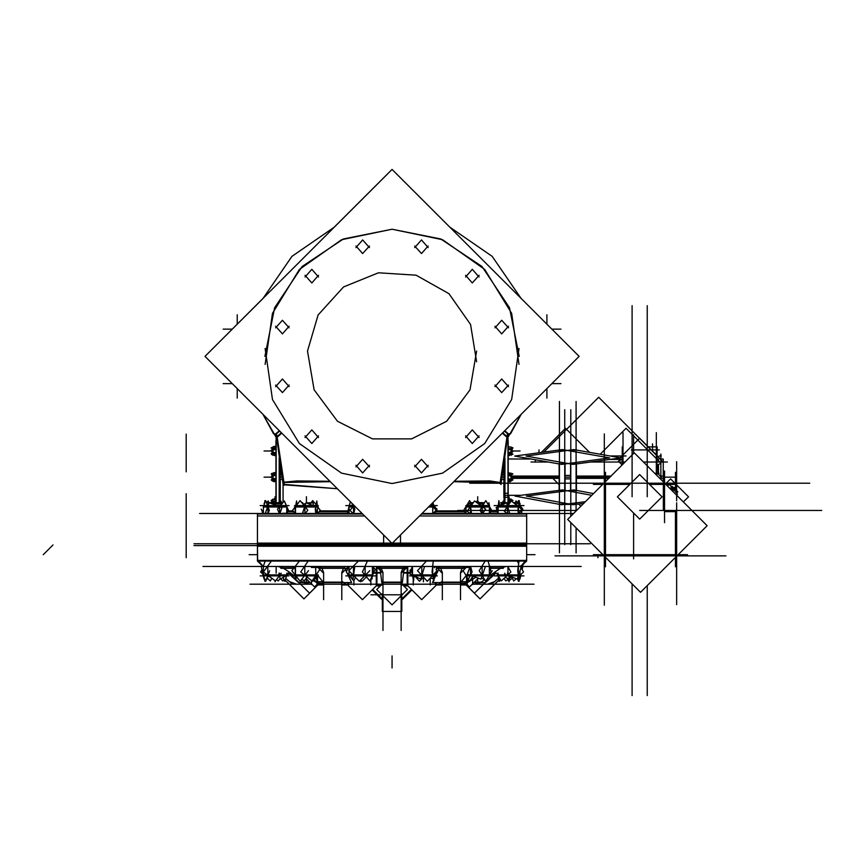 <?xml version="1.0" encoding="UTF-8"?>
<svg xmlns="http://www.w3.org/2000/svg" width="865" height="865" viewBox="0 0 865 865"><rect width="100%" height="100%" fill="white"/><g stroke="black" fill="none" stroke-linecap="round" stroke-linejoin="round"><path stroke-width="1.3" d="M658.47 459.401L658.47 460.667L658.47 459.401M658.47 464.473L658.47 474.388L658.47 464.473M515.778 503.884L515.032 503.96M509.247 503.884L506.836 503.884L509.247 503.884M483.07 503.884L483.838 503.884M472.312 503.884L470.874 503.884L472.387 503.884L470.874 503.884L470.874 502.63L473.296 502.63M302.772 503.884L305.659 503.884L302.772 503.884M310.611 503.884L308.956 503.96M281.395 503.884L272.064 503.884L281.882 503.884L281.904 502.63L268.626 502.63L268.626 503.884M281.601 474.885L279.19 474.885L279.19 502.154M279.19 457.963L279.19 479.448L282.347 479.448M400.517 535.024L400.517 544.604L257.402 544.604L257.402 514.015L362.597 514.015M421.525 514.015L526.72 514.015L526.72 544.604L383.606 544.604L383.606 535.024M282.617 513.313L295.095 513.313M316.125 513.313L348.346 513.313M434.349 513.313L465.857 513.313M489.817 513.313L497.851 513.313M287.937 510.88L293.159 510.88M319.704 510.88L347.784 510.88M435.528 510.88L464.17 510.88M491.201 510.88L497.137 510.88M504.933 502.154L504.933 474.885L502.511 474.885M501.765 479.448L504.933 479.448L504.933 457.963M257.662 561.028L257.402 544.928L257.662 561.028M526.72 561.028L526.72 544.928L257.402 544.928L257.402 561.028L257.402 544.928L257.402 561.028L526.72 561.028L526.72 544.928L526.72 561.028M466.073 575.744L460.623 582.545L432.5 582.545L433.625 580.155M469.792 567.429L465.067 567.429M495.872 573.138L485.579 582.545L473.966 582.545M467.187 579.777L467.187 584.491L460.483 584.491L460.515 582.545L460.483 586.957L460.483 572.489L462.159 568.294L460.483 572.489M490.985 568.64L490.985 566.467L507.982 566.434L507.982 573.138M490.985 566.434L489.655 566.467M490.985 568.294L503.322 568.294M467.187 584.902L460.515 584.902M296.652 584.221L289.656 581.68M316.925 584.902L323.607 584.902M276.14 573.138L276.14 566.434L293.138 566.467L293.138 569.019M280.801 568.294L293.138 568.294M310.157 582.545L298.533 582.545L288.25 573.138M322.796 581.68L315.93 581.68M293.743 573.138L293.138 572.37M293.138 566.434L295.149 566.467M317.433 566.467L319.693 568.294L347.968 568.294M317.033 566.434L348.79 566.467M347.125 573.041L351.623 582.545L323.488 582.545L317.671 575.29M319.055 567.429L311.368 567.429M316.925 576.382L316.925 584.491L323.64 584.491L323.64 599.705M348.519 582.545L348.519 584.902L341.805 584.902L341.837 584.243M376.264 571.83L376.264 584.902L382.979 584.902L382.946 584.243M376.361 566.488L376.264 573.138L380.665 572.998M376.167 566.467L376.805 568.294L407.307 568.294L407.956 566.467L372.729 566.467M404.117 567.429L402.301 582.545L381.811 582.545L380.005 567.429M401.728 584.221L402.409 581.68M381.714 581.68L382.384 584.221M407.761 566.488L407.848 573.138L403.447 572.998M407.848 571.83L407.848 584.902L401.144 584.902L401.176 584.243M435.603 582.545L435.603 584.902L442.318 584.902L442.275 584.243M435.603 575.982L435.603 572.252L435.603 573.138L436.944 573.138L435.095 573.138M436.501 568.294L464.429 568.294L466.689 566.467M434.338 567.624L435.614 566.434L467.089 566.434M494.456 581.68L487.471 584.221M438.847 584.221L441.572 581.68M468.192 581.68L461.315 581.68M376.264 585.832L380.178 586.113M407.848 585.832L403.944 586.113M401.803 593.801L401.803 611.49L382.319 611.49L382.319 593.801M257.402 543.101L391.683 543.101L383.606 543.101L383.606 546.248L526.72 546.248L526.72 543.101L392.429 543.101L400.517 543.101L400.517 546.248L257.402 546.248L257.402 543.101M508.188 502.63L508.188 493.32L503.895 493.32M508.014 440.836L507.052 440.836L508.188 440.836L508.188 497.267L503.895 497.267L503.895 465.575M276.108 440.836L277.081 440.912M280.217 465.575L280.217 501.332M277.07 440.836L275.935 440.836L275.935 502.63M660.103 478.313L663.25 478.313L663.25 459.001L660.514 459.001M663.25 481.816L663.25 476.031L660.103 476.031M658.124 458.947L658.124 460.321M658.124 464.646L658.124 474.042M272.853 500.5L273.178 499.429L272.864 500.435L273.167 499.451L275.935 499.451L273.21 499.451M273.178 501.386L272.853 500.424M273.21 481.091L275.935 481.091L273.178 481.124L272.853 480.053M272.853 474.279L273.178 473.209M275.935 479.448L274.637 480.735L270.896 477.166L272.853 474.885M272.853 477.242L272.853 474.204M273.124 479.221L272.853 477.091M502.143 503.96L504.003 503.96M506.858 503.96L509.193 503.96M515.778 504.544L515.918 503.96M515.702 504.49L515.843 503.884M505.528 502.63L503.398 500.943L502.219 502.63L510.091 502.63M513.367 502.63L515.821 502.63L515.821 503.884M509.215 575.928L506.739 575.928M513.042 575.928L513.745 574.911L501.527 574.911L502.651 575.928M519.087 575.928L520.849 574.911L513.28 574.911L512.642 575.928M519.487 578.804L519.973 579.096L520.925 574.911L519.032 575.928M502.987 575.928L501.927 574.911L497.137 574.911L498.11 575.474M470.798 503.96L472.333 503.96M478.605 503.96L483.384 503.96M482.854 503.96L483.784 503.96M482.789 505.528L482.789 502.63L484.497 502.792M476.81 502.63L483.319 502.63L483.319 503.884M472.366 575.928L470.117 575.928M476.507 575.928L476.301 574.911L466.581 574.911L468.225 575.928M485.806 575.928L487.233 574.911L475.815 574.911L476.096 575.928M489.579 574.911L486.919 574.911L485.546 575.928M468.387 575.928L466.765 574.911L465.792 574.911L467.565 575.928M412.464 566.434L412.464 574.911L412.421 566.434L411.859 572.035L413.535 580.988L414 575.928L413.275 575.928M417.352 575.928L416.303 574.911L411.502 574.911L412.508 575.485M422.304 575.928L421.742 575.928M427.407 575.928L428.11 574.911L415.903 574.911L417.017 575.928M432.835 575.928L432.197 575.928M433.462 575.928L435.214 574.911L427.656 574.911L427.018 575.928M433.527 575.928L435.3 574.911L433.397 575.928M351.417 575.928L349.795 574.911L348.822 574.911L350.595 575.928M354.023 575.928L353.45 575.928M359.537 575.928L359.332 574.911L349.611 574.911L351.255 575.928M365.69 575.928L364.608 575.928M368.836 575.928L370.263 574.911L358.845 574.911L359.126 575.928M372.61 574.911L369.95 574.911L368.577 575.928M302.837 503.96L305.637 503.96M306.005 502.857L313.238 502.63L313.238 505.528L313.238 503.96M301.777 502.63L302.599 502.63L302.599 503.657M300.382 575.928L299.322 574.911L294.532 574.911L295.484 575.452M305.604 575.928L304.372 575.928M310.438 575.928L311.14 574.911L298.933 574.911L300.047 575.928M316.493 575.928L318.244 574.911L310.676 574.911L310.048 575.928M316.558 575.928L318.331 574.911L316.428 575.928M272.27 503.96L281.817 503.96M268.28 503.96L268.28 502.63L268.95 503.268M265.793 575.928L263.198 574.911L261.5 567.31M268.691 575.928L267.631 575.928M273.913 575.928L273.708 574.911L263.976 574.911L265.631 575.928M283.212 575.928L284.628 574.911L273.21 574.911L273.491 575.928M286.985 574.911L284.325 574.911L282.952 575.928M507.312 505.528L508.133 505.528M502.673 505.528L501.624 506.966L513.799 506.966L513.118 505.528M498.737 505.625L498.218 506.631L498.856 505.528L500.608 505.528M498.186 506.101L497.18 506.966L502.024 506.966L503.008 505.528M512.729 505.528L513.334 506.966L520.773 506.966L519.087 505.528L520.871 506.966L519.205 505.528M517.011 505.528L518.524 505.528M470.419 505.528L471.198 505.528M468.203 505.528L466.657 506.966L476.388 506.966L476.572 505.528M467.511 505.528L465.846 506.966L468.376 505.528M485.633 505.528L486.93 506.966L489.536 506.966M480.724 505.528L482.832 505.528M476.15 505.528L475.901 506.966L487.233 506.966L485.892 505.528M433.462 505.528L435.117 506.966L433.581 505.528M431.808 505.528L432.792 505.528M428.575 506.966L435.182 506.966L433.516 505.528M347.817 511.518L348.876 506.966L351.406 505.528M352.963 505.528L354.099 505.528M351.233 505.528L349.687 506.966L355.537 506.966M276.508 505.528L280.519 505.528M273.556 505.528L273.297 506.966L284.639 506.966L283.288 505.528M267.512 505.528L268.139 505.528M265.609 505.528L264.052 506.966L273.794 506.966L273.978 505.528M264.917 505.528L263.241 506.966L265.771 505.528M283.028 505.528L284.336 506.966L286.931 506.966M656.351 446.891L648.404 446.891L657.14 446.891L656.708 475.263M622.27 446.891L622.27 464.851M665.39 483.265L664.709 483.265M675.77 484.768L675.77 483.221L676.527 483.924L675.77 483.265M676.592 484.097L675.619 483.935M665.38 483.935L666.072 484.627M673.035 488.001L673.035 488.757M672.451 488.044L673.035 487.828L672.159 486.303L672.159 490.714M673.035 487.828L672.159 486.292L677.803 491.828L676.462 492.942M272.853 453.228L272.853 452.633M273.21 454.882L275.935 454.882L273.167 454.882L272.853 450.881M273.113 453L273.178 454.904L272.853 453.833M272.853 448.059L273.178 446.989M275.935 453.163L274.173 454.449L271.167 450.33L272.853 448.892M272.853 451.022L273.124 448.903M511.269 500.424L510.934 501.386M510.901 499.451L508.188 499.451L510.934 499.429L511.269 500.5M511.269 480.053L511.269 477.091M511.269 475.069L513.053 477.166L509.485 480.735L508.188 479.448M511.269 474.204L511.269 477.242M510.934 473.209L511.269 474.279M511.269 452.276L511.269 453.055M511.269 450.881L510.956 454.882L508.188 454.882L510.934 454.904L511.269 453.833M511.269 448.892L508.188 448.265M510.912 447.021L508.188 447.021L510.956 447.021L511.269 451.022M510.934 446.989L511.269 448.059M576.404 475.458L576.458 490.401M559.201 475.458L559.147 490.39M576.404 463.954L576.404 490.39M570.554 463.943L570.554 490.379M576.458 463.943L576.404 478.875M559.147 463.932L559.201 478.875M565.05 463.954L565.05 490.39M559.201 463.943L559.201 490.379M312.903 505.528L315.995 505.528M310.135 505.528L310.74 506.966L318.201 506.966L312.654 500.662L311.086 502.63M304.08 505.528L305.107 505.528M300.068 505.528L299.031 506.966L311.195 506.966L310.524 505.528M295.625 506.068L294.587 506.966L299.42 506.966L300.414 505.528M316.493 505.528L318.147 506.966L316.612 505.528M526.72 545.588L526.72 560.379L257.402 560.379L526.72 560.379L526.72 515.918L419.622 515.918L519.941 515.918M498.11 515.918L488.941 515.918M295.181 515.918L286.001 515.918M264.171 515.918L364.489 515.918L257.402 515.918L257.402 545.588M347.784 511.68L319.066 511.68L347.784 511.68M293.797 511.68L287.623 511.68M490.714 511.68L497.375 511.68M464.656 511.68L434.781 511.68L464.656 511.68M186.191 510.88L186.191 513.486L186.191 510.88M490.985 567.851L501.354 567.851L506.209 566.467L501.354 567.851L490.985 567.851M282.769 567.851L293.138 567.851L282.769 567.851L277.914 566.467L282.769 567.851M309.735 582.123L302.847 582.123L309.735 582.123M341.805 582.123L323.64 582.123L341.805 582.123M321.477 567.851L343.967 567.851L321.477 567.851M376.924 572.489L380.611 572.489L373.745 572.489L380.611 572.489L376.924 572.489L376.924 568.294L376.924 572.489M380.816 567.851L403.306 567.851L380.816 567.851L377.583 566.467L380.816 567.851M401.144 582.123L382.979 582.123L401.144 582.123M403.512 572.489L407.199 572.489L407.199 568.294L407.199 572.489L410.486 572.489L403.512 572.489L407.199 572.489L407.199 584.599M436.263 572.489L437.257 572.489L435.387 572.489L437.257 572.489L436.263 572.489L436.263 571.549L436.263 572.489M436.263 569.116L436.263 569.851L436.263 569.116M440.155 567.851L462.645 567.851L440.155 567.851L436.911 566.467L440.155 567.851M460.483 582.123L442.318 582.123L460.483 582.123M481.275 582.123L474.388 582.123L481.275 582.123L484.724 579.593L481.275 582.123M675.424 483.74L675.424 472.322M519.205 356.434L509.528 307.778L481.967 266.528L440.718 238.956L392.061 229.279L343.405 238.956L302.144 266.528L274.583 307.778L264.906 356.434L274.583 307.778L302.144 266.528L343.405 238.956L392.061 229.279L440.718 238.956L481.967 266.528L509.528 307.778L519.205 356.434M265.155 364.414L272.421 313.368L299.366 269.393L341.556 239.735L392.061 229.279L442.556 239.735L484.746 269.393L511.691 313.368L518.957 364.414M518.957 348.454L511.691 399.5L484.746 443.475L442.556 473.123L392.061 483.589L341.556 473.123L299.366 443.475L272.421 399.5L265.155 348.454M476.658 361.754L470.592 324.526L448.967 293.613L416.076 275.135L378.427 272.767L343.47 286.975L318.147 314.936L307.464 351.114L314.114 389.747L337.447 421.266L372.458 438.901L411.664 438.901L446.675 421.266L470.009 389.747L476.658 351.114M501.051 484.476L501.213 482.702L489.893 480.951L454.309 481.232M501.051 484.27L501.17 482.908M508.285 436.857L507.236 439.236L506.998 437.279L508.069 434.641L506.987 437.279M283.363 482.227L296.911 480.897L329.814 481.232M428.207 465.262L421.439 472.906L414.681 465.262M414.681 466.916L421.439 459.283L428.207 466.916M479.102 435.884L472.333 443.518L465.575 435.884M465.575 437.539L472.333 429.894L479.102 437.539M508.479 384.99L501.722 392.624L494.953 384.99M494.953 386.644L501.722 379L508.479 386.644M508.479 326.224L501.722 333.858L494.953 326.224M494.953 327.878L501.722 320.234L508.479 327.878M479.102 275.329L472.333 282.974L465.575 275.329M465.575 276.984L472.333 269.35L479.102 276.984M428.207 245.941L421.439 253.586L414.681 245.941M414.681 247.606L421.439 239.962L428.207 247.606M369.442 245.941L362.673 253.586L355.915 245.941M355.915 247.606L362.673 239.962L369.442 247.606M318.547 275.329L311.778 282.974L305.021 275.329M305.021 276.984L311.778 269.35L318.547 276.984M289.159 326.224L282.401 333.858L275.643 326.224M275.643 327.878L282.401 320.234L289.159 327.878M289.159 384.99L282.401 392.624L275.643 384.99M275.643 386.644L282.401 379L289.159 386.644M318.547 435.884L311.778 443.518L305.021 435.884M305.021 437.539L311.778 429.894L318.547 437.539M369.442 465.262L362.673 472.906L355.915 465.262M355.915 466.916L362.673 459.283L369.442 466.916M262.917 298.533L291.981 256.354L334.16 227.29L291.981 256.354L262.917 298.533L205.016 356.434L392.061 543.48L579.107 356.434L392.061 169.389L205.016 356.434M521.206 298.533L492.142 256.354L449.962 227.29L492.142 256.354L521.206 298.533M276.908 439.442L282.887 482.573L276.908 439.442M501.159 482.94L507.214 439.442L501.159 482.93L453.801 481.74L500.273 482.465L506.944 437.712L500.273 482.465M257.435 559.72L262.992 566.413L257.435 561.028L262.992 566.413L257.435 559.72M526.688 559.72L521.887 566.305L520.665 566.434L521.736 566.337L526.688 559.72M276.411 433.949L279.665 431.094L276.411 433.949L277.146 437.171L276.411 433.949M273.545 433.808L275.957 433.927M283.071 484.249L337.253 488.671L284.228 484.876L283.071 484.238L282.952 482.94L283.85 482.465M283.861 482.465L330.311 481.74L283.861 482.465M281.352 432.77L277.395 436.36L281.352 432.77M506.966 437.139L507.701 433.949L504.446 431.094L507.701 433.949L506.728 436.36L502.76 432.77L506.966 437.139M508.155 433.927L510.566 433.808L521.206 414.335L579.107 356.434M526.688 561.028L520.665 566.434L526.688 561.028M462.645 567.851L465.878 566.467L462.883 567.656M442.318 572.489L440.631 568.294L442.318 572.489L442.318 593.152M488.682 576.652L494.25 572.489L488.682 576.652M474.507 584.243L480.648 582.545L474.507 584.243M500.554 568.294L494.78 572.089L500.554 568.294M466.538 583.01L460.515 583.259L466.538 583.01M498.51 578.393L494.056 582.123L498.51 578.393M493.504 582.545L488.184 584.243L493.504 582.545M290.067 582.123L285.634 578.415L290.067 582.123M295.927 584.243L290.608 582.545L295.927 584.243M289.332 572.089L283.558 568.294L289.332 572.089M289.872 572.489L295.549 576.739L289.872 572.489M296.327 577.323L298.036 578.588L296.327 577.323M300.717 580.566L302.847 582.123L300.717 580.566M303.464 582.545L309.605 584.243L303.464 582.545M323.607 583.259L317.585 583.01L323.607 583.259M323.607 584.491L323.64 572.489L321.953 568.294L323.64 572.489M341.805 572.489L343.492 568.294L341.805 572.489L341.805 593.152M382.979 572.489L381.292 568.294L382.979 572.489L382.979 598.861M403.306 567.851L406.539 566.467L403.306 567.84M401.144 572.489L402.82 568.294L401.144 572.479L401.144 598.861M609.944 459.401L621.903 459.401L609.944 459.401M657.205 459.401L658.124 459.401L657.205 459.401M273.124 475.112L273.178 473.242L275.935 473.242L273.21 473.242M520.719 566.434L520.719 567.116L520.719 566.434M502.76 575.874L498.099 574.966L502.76 575.874M498.099 574.911L498.099 573.138L498.099 574.911M519.346 575.82L518.513 575.29M519.962 571.008L519.962 574.911L519.962 571.008M465.997 567.429L465.997 566.705L465.997 567.429M485.752 575.874L489.374 574.966L485.752 575.874L482.389 575.074M489.374 566.434L489.374 574.911L489.374 566.434M417.125 575.874L412.464 574.966L417.125 575.874M434.338 566.434L434.338 567.764L434.338 566.434M434.338 573.625L434.338 574.911L434.338 573.625M349.028 566.434L349.028 570.511L349.028 566.434M349.028 570.878L349.028 574.911L349.028 570.878M372.404 566.434L372.404 574.911L372.404 566.434M295.495 566.434L295.495 574.911L295.495 566.434M300.155 575.874L295.495 574.966L300.155 575.874L304.512 575.074M317.368 566.467L317.368 567.364L317.368 566.467M317.368 574.901L316.687 574.068M263.403 566.434L263.403 574.911L263.403 566.434M286.78 573.138L286.78 574.911L286.78 573.138M520.73 506.966L520.73 508.469L520.73 506.966M502.814 505.56L498.132 506.966L498.132 513.496L498.132 506.966L502.814 505.56L507.268 506.804M519.93 513.496L519.93 511.68L519.93 513.496M519.93 507.842L519.93 506.966L519.93 507.842M465.986 513.496L465.986 506.966L465.986 513.496M489.385 513.496L489.385 506.966L485.795 505.56L489.385 506.922L489.385 513.496M434.306 513.496L434.306 512.199L434.306 513.496M434.306 508.22L434.306 506.966L434.306 508.22M349.017 513.496L349.017 506.966L349.017 513.496M263.392 506.966L263.392 513.496L263.392 506.966M286.791 513.313L286.791 506.966L283.201 505.56L286.791 506.922L286.791 513.313M511.085 501.159L511.258 500.37M510.999 479.221L510.934 481.091L508.188 481.091L510.901 481.091M510.901 473.242L508.188 473.242L510.956 473.242L510.999 475.112M300.209 505.56L295.527 506.966L295.527 513.496L295.527 506.966L300.209 505.56L304.675 506.804M296.208 505.56L295.754 506.285L296.295 505.56M317.336 513.313L317.336 509.734L317.336 513.313M223.127 383.682L232.253 383.682M223.127 329.187L232.263 329.187M237.172 314.719L237.172 324.278M237.172 398.149L237.172 388.59M282.898 482.638L283.72 481.935L284.293 485.319L283.071 484.476L282.898 482.638M277.2 437.582L284.163 483.708M275.73 434.36L277.146 437.831L277.47 436.706L276.205 433.56L275.73 434.36M276.984 440.069L277.146 437.798M280.044 464.31L280.044 477.166L281.968 477.166M280.044 501.473L280.044 477.166L280.044 501.473M392.061 545.588L193.976 545.588L392.061 545.588L392.061 543.771L193.965 543.771L590.157 543.771M199.631 513.496L362.067 513.496M422.044 513.496L573.625 513.496M491.569 513.496L492.293 513.313M507.02 436.782L499.959 483.708M507.139 440.08L506.966 437.776L508.371 434.338L507.917 433.56L506.641 436.706L506.966 437.787M279.308 430.738L276 433.635L277.395 437.085L281.709 433.127M560.985 329.187L551.859 329.187M551.859 383.682L560.985 383.682M546.95 314.719L546.95 324.278M546.95 388.59L546.95 398.149M504.079 464.31L504.079 501.473M372.685 589.411L382.319 599.034M401.803 599.034L411.426 589.411M334.15 227.29L392.061 169.389M502.403 433.138L506.717 437.085L508.112 433.635L504.803 430.738M249.109 554.67L257.402 554.67M535.013 554.67L526.72 554.67M526.417 559.72L520.665 566.434M257.705 559.72L263.036 566.391M202.918 566.434L581.204 566.434M460.515 573.138L467.187 566.467M433.927 579.528L439.647 567.429M250.039 584.243L311.854 584.243M317.282 584.243L466.841 584.243M534.073 584.243L472.268 584.243M465.846 584.491L474.507 593.152L495.18 572.489M467.424 582.545L469.176 580.556M472.063 577.279L473.036 576.177M467.078 584.491L469.554 586.957L478.367 578.144M463.251 567.429L465.694 566.521M489.633 566.434L490.423 566.467M460.483 599.705L460.483 584.491M466.17 584.902L480.129 598.861L498.759 580.231M499.094 579.896L500.089 578.901M493.439 582.545L498.5 578.274M290.683 582.545L285.666 578.317M282.747 577.625L283.439 578.317M285.061 579.928L303.983 598.861L317.942 584.902M295.095 566.532L293.689 566.467M316.687 582.545L313.444 578.858M288.942 572.489L309.605 593.152L318.266 584.491M345.903 584.221L342.54 581.68M306.037 578.426L314.568 586.957L317.033 584.491M317.714 566.467L320.861 567.429M323.607 573.138L316.925 566.467M346.465 571.635L344.475 567.429M341.837 573.138L348.519 566.467M348.519 574.728L348.519 575.982M377.583 573.138L373.453 573.138M347.589 584.902L362.392 599.705L377.194 584.902M382.946 573.138L376.264 566.467M401.176 573.138L407.848 566.467M410.291 573.138L406.539 573.138M412.227 566.467L407.956 566.467M406.928 584.902L421.731 599.705L436.533 584.902M442.275 573.138L435.603 566.467M341.805 599.705L341.805 584.902M382.979 584.902L382.979 630.444M381.389 584.902L376.751 589.541L392.061 604.851L407.372 589.541L402.733 584.902M401.144 630.444L401.144 584.902M442.318 584.902L442.318 599.705M372.199 589.898L382.319 600.018M401.803 600.018L411.913 589.898M508.014 437.593L508.014 502.63M276.108 502.63L276.108 437.593M511.907 478.313L559.147 478.313M576.458 478.313L608.809 478.313M511.907 476.031L559.147 476.031M576.458 476.031L611.09 476.031M660.892 453.984L660.892 463.089M660.892 463.262L660.892 479.448M531.045 462.029L548.388 462.029M590.579 462.029L625.092 462.029M643.474 462.029L667.293 462.029M543.869 452.081L598.731 397.219L663.25 462.159M536.105 459.856L535.262 460.688M552.876 478.313L559.147 484.573M578.609 504.046L580.848 506.274M271.934 474.809L271.61 474.215M275.935 475.285L273.47 475.739L271.794 473.436L274.637 472.636M272.107 474.561L271.794 475.004L272.853 475.199M273.113 473.198L273.751 472.755M274.637 481.697L275.524 481.578M271.934 480.702L273.113 481.135L271.61 480.118M275.146 481.513L275.805 481.632M272.01 499.959L273.113 499.419M274.637 498.651L271.069 500.435M273.275 501.516L275.102 502.187L275.935 501.624M272.518 501.246L271.167 500.749L274.4 498.77M273.145 501.332L275.935 500.694M272.864 500.965L272.864 499.051M275.935 478.929L275.102 478.367L271.167 479.805L273.113 481.135M273.751 481.578L275.935 481.221M271.934 479.524L272.853 479.134M273.47 481.632L275.935 481.178M272.853 475.069L271.167 473.912L275.102 472.474L275.935 473.036M271.069 477.166L263.998 477.166L271.069 477.166L263.998 477.166L271.069 477.166L263.998 477.166L271.069 477.166L267.934 477.166L271.069 477.166L274.637 473.598L275.935 474.885M273.156 479.08L272.864 473.242M273.145 475.285L272.864 480.972M283.807 579.28L282.823 580.988L280.595 578.912M280.141 578.501L278.325 580.988L276.508 579.637M267.836 578.717L266.896 579.096L266.68 578.458M264.625 578.804L264.96 581.269L265.144 579.993M271.848 578.263L270.28 580.988L266.907 577.852M262.96 574.187L260.635 572.035L262.019 569.635L261.641 570.695L264.139 579.096L264.679 578.771M285.039 579.993L285.212 581.269L285.353 580.231M263.425 575.874L260.181 575.874M503.981 578.49L505.798 580.988L508.761 578.793M509.918 577.939L511.431 576.814L513.842 580.988L516.275 578.717M521.163 574.187L520.946 574.76M522.103 569.635L522.622 567.31L521.119 566.413M518.751 578.371L517.681 577.734M517.432 578.458L518.492 581.269L518.978 579.993M519.53 578.534L520.881 574.933M520.871 566.424L521.206 567.299M504.857 573.138L504.544 574.09L517.227 579.096L521.217 567.332L522.049 569.548M507.614 579.637L508.588 580.988L512.264 578.263M503.527 578.912L503.971 578.501M499.083 579.993L499.559 581.269L500.305 579.28M500.608 502.857L506.403 502.857M506.533 502.857L509.939 502.857M515.843 502.857L513.637 502.857M515.821 503.96L515.821 504.587M496.759 573.138L501.289 580.988L510.934 572.035L507.982 566.91M519.952 575.474L519.151 581.269L517.702 570.695L519.032 561.028M517.843 577.279L519.508 575.722M520.395 574.911L523.487 572.035L521.044 567.818M517.129 561.028L518.665 563.688M519.952 565.915L520.611 567.072M497.44 574.328L497.007 573.582M505.182 577.377L509.517 579.096L510.426 576.414M499.397 577.701L498.91 581.269L497.797 573.138M494.12 575.874L523.941 575.874M483.47 502.857L477.102 502.857M472.463 502.857L473.133 502.857M483.319 503.96L483.319 504.738M465.954 575.301L467.522 580.988L472.128 572.035L470.582 566.434M470.149 566.434L467.37 574.09L480.929 579.096L485.2 567.31M492.25 570.695L485.752 581.269L479.264 570.695L485.2 561.028M486.292 580.393L491.061 572.035L488.022 561.028M481.264 578.188L483.73 579.096L483.989 578.382M472.798 576.09L469.619 581.269L463.132 570.695M465.976 575.874L489.568 575.874M412.237 566.434L410.021 574.09L420.822 579.096L424.228 567.31M437.041 570.695L427.256 581.269L417.46 570.695L426.413 561.028M434.544 573.409L434.392 574.911M434.327 575.463L433.776 580.988L432.111 572.035L433.214 561.028M430.5 577.766L433.408 578.988M434.284 575.949L434.446 575.398M434.587 574.911L435.236 572.652M436.101 569.667L436.782 567.31L434.89 566.434M423.407 577.117L423.407 581.777L423.407 577.117L423.407 581.777L423.407 577.117L423.407 581.777L423.407 577.117L419.547 581.269L415.059 576.425M410.702 571.722L409.761 570.695L411.567 568.748M437.344 575.874L409.459 575.874M355.429 577.344L353.785 580.988L346.281 572.035L348.8 566.434M347.86 573.917L353.017 579.096L354.639 567.31M347.86 574.587L347.881 573.938M369.788 570.695L359.321 581.269L348.844 570.695L358.413 561.028M367.365 561.028L362.424 572.035L369.928 580.988L375.15 569.354L373.55 567.451M371.128 578.296L371.95 579.096L373.572 567.31L372.674 566.434M366.479 576.869L362.121 581.269L360.716 579.853L360.716 581.777L360.716 579.853M375.626 575.874L345.805 575.874M313.141 502.857L306.167 502.857M306.989 577.02L304.296 580.988L301.885 579.074M296.554 576.706L295.668 579.096L295.073 567.31M308.502 570.695L300.155 581.269L291.808 570.695L299.441 561.028M317.444 567.429L316.179 566.434M319.888 569.354L311.995 580.988L300.674 572.035L308.145 561.028M317.25 575.528L315.909 579.096L315.649 566.434M315.822 577.323L312.708 581.269L312.222 580.653M318.471 567.429L317.79 566.553M318.309 575.874L294.554 575.874M278.292 502.857L269.274 502.857M267.112 577.333L269.026 576.177M269.61 570.695L265.62 581.269L263.23 574.933M265.274 561.028L263.328 566.218M281.212 573.138L275.524 580.988L263.425 572.035L271.405 561.028M278.941 573.138L280.282 579.096L288.683 574.09L288.532 573.398M287.623 573.138L284.553 581.269L283.104 577.409M289.029 575.874L261.154 575.874M270.756 502.63L272.886 500.943L274.032 502.63M278.584 502.63L280.714 500.943L281.86 502.63M281.904 502.695L282.336 503.344M263.047 513.194L262.246 512.815L262.506 511.961M264.603 503.387L263.998 503.387L264.603 503.398L264.96 500.662L265.133 502.003M263.771 505.56L260.181 505.56M521.617 511.961L522.86 509.182L519.789 505.495M517.94 503.268L516.016 500.943L515.259 502.63M501.786 503.344L501.051 502.457M521.552 511.723L522.125 510.209L519.519 503.398L520.114 503.387L519.519 503.387M517.616 502.879L518.47 500.662L518.989 502.003M507.106 513.496L504.263 511.247L511.237 500.943L521.617 509.182L518.351 514.015M497.905 513.496L496.186 507.571L506.522 502.803L509.431 512.815L507.971 513.496M498.078 513.496L497.656 510.209L498.9 500.662L499.527 505.528M502.219 502.695L500.305 505.528M497.007 510.404L496.683 510.88M520.406 513.496L521.865 512.815L521.054 510.015M520.568 508.35L520.168 506.966M518.881 502.835L515.843 504.241M518.351 513.496L517.919 510.209L519.162 500.662L519.876 506.101M520.114 507.982L519.984 506.966M518.47 506.685L519.141 505.528L520.806 506.966L519.119 505.528M523.931 505.56L494.12 505.56M470.095 513.496L467.046 511.247L474.517 500.943L485.676 509.182L482.162 514.015M465.111 508.004L470.041 502.803L471.447 512.815L470.733 513.496M465.759 513.496L463.759 510.209L469.576 500.662L470.874 502.792M479.47 502.63L477.177 500.943L476.247 502.219M489.622 513.496L490.325 512.815L488.92 502.803L487.774 503.895M481.989 513.496L479.989 510.209L485.795 500.662L491.612 510.209L490.271 512.415M489.612 505.56L465.759 505.56M421.828 514.015L422.25 513.291M434.565 513.496L437.074 509.182L434.673 506.966M432.814 505.246L431.505 504.036M432.684 513.496L432.922 502.803L434.035 505.917M434.403 506.966L434.619 507.571M433.106 513.496L436.144 510.209L430.954 504.587M437.29 505.56L429.981 505.56M353.515 514.015L354.877 509.182L351.709 503.138M350.541 505.528L348.876 506.955L350.336 501.765M347.535 512.815L350.001 502.943M353.817 505.236L352.347 504.36M353.169 513.496L349.914 510.209L354.336 505.755M354.142 505.56L345.816 505.56M263.414 514.015L261.262 509.182M266.496 502.879L268.107 500.943L268.864 502.63M286.931 513.496L288.186 510.209L284.38 501.051M279.406 513.496L277.481 509.182L284.325 500.943L288.748 510.88M267.317 513.496L265.49 512.815L269.123 502.803L282.044 507.571L279.892 513.496M263.252 513.496L261.987 510.209M268.053 513.496L269.307 510.209L265.652 500.662L263.338 506.674M261.208 505.56L288.975 505.56M656.351 432.641L656.351 474.907M623.049 432.641L623.049 464.072M657.14 473.058L661.249 477.166L659.93 478.486M659.173 473.382L654.827 473.382M657.14 459.326L661.011 463.207L657.14 465.143M622.27 459.218L618.389 461.153L622.173 464.948M620.227 457.693L639.7 438.22L659.173 457.693M661.249 455.974L659.195 455.974M632.131 305.648L632.131 496.694M632.131 583.875L632.131 695.611M647.269 305.648L647.269 496.694M647.269 585.627L647.269 695.611M457.65 510.469L576.652 510.469M639.7 510.469L821.75 510.469M639.7 474.539L662.006 496.845L639.7 519.141L617.405 496.845L639.7 474.539M469.684 483.221L604.278 483.221M605.824 483.221L809.716 483.221M633.645 434.814L633.645 453.476M633.645 513.086L633.645 554.335M633.645 555.881L633.645 558.866M605.824 483.265L604.332 484.768M555.838 483.221L618.962 483.221M634.283 452.838L567.689 519.433L640.576 592.32L707.17 525.725L634.283 452.838M604.332 554.335L605.824 555.827M604.278 433.916L604.278 605.186M674.949 483.265L676.592 484.908M675.77 483.319L676.473 483.935M676.635 461.705L676.635 493.158M676.635 494.867L676.635 500.889M676.635 502.825L676.635 604.646M675.089 555.827L676.592 554.335M725.94 555.881L554.973 555.881M688.529 510.469L670.58 510.469M664.525 471.025L664.525 522.665M683.404 501.96L688.529 496.845L670.58 478.896L665.542 483.935M676.441 494.996L677.544 494.272L669.564 484.508L667.38 485.935M669.672 488.228L675.868 487.525L672.829 487.46M672.159 487.125L670.732 485.935M669.261 484.714L668.364 483.957L666.753 485.308M673.002 491.558L673.002 487.763M271.167 450.33L275.102 447.443L275.935 448.589M275.935 452.828L273.47 452.384L271.794 454.676L273.113 454.914M275.351 455.325L275.935 455.239M271.383 453.736L272.853 453L271.069 453.898L274.637 455.682L275.935 455.033M273.47 446.491L275.935 446.935M272.01 448.481L272.853 448.978M271.383 447.843L273.113 446.978L271.069 448.005L274.637 449.789L275.935 449.14M273.924 446.567L275.935 446.859M272.864 447.551L272.864 455.282M274.875 446.329L275.935 446.816M271.794 452.514L272.107 451.627L271.794 452.514L272.853 452.892M511.01 499.419L512.74 500.284M513.053 500.435L512.102 500.911L513.053 500.435L509.485 498.651L508.188 499.3M510.977 501.322L509.02 499.884L508.188 501.019M511.712 501.332L512.329 501.213L510.188 499.008M510.869 501.484L508.188 501.786M511.258 499.051L511.258 500.965M512.188 479.524L512.956 479.805L509.939 481.859L508.188 481.221M510.361 481.578L512.329 479.329L508.188 478.767M559.147 477.166L513.053 477.166L559.147 477.166L513.053 477.166L516.178 477.166L513.053 477.166L509.485 473.598L508.188 474.885M508.188 475.328L509.939 475.966L512.956 473.912L508.598 472.755M512.188 473.631L508.306 472.701M511.258 473.285L511.258 480.799M511.01 454.914L512.956 454.201L509.939 452.146L508.188 452.784M509.247 455.563L508.188 455.077M512.329 449.389L510.653 453.984L508.188 453.076M512.102 447.529L511.01 446.978L513.053 448.005L509.485 449.789L508.188 449.14M511.269 448.924L512.74 448.157M511.269 453L512.74 454.049M509.485 455.682L508.188 455.033M511.258 447.551L511.258 455.282M512.956 451.562L512.004 450.265L512.956 451.562L511.269 452.806M508.771 446.567L508.188 446.654M512.102 453.422L511.269 452.925M610.03 455.974L626.076 455.974M600.159 454.222L626.076 428.305L656.73 458.947M541.414 452.417L565.526 428.305L589.573 452.352M570.554 475.458L565.05 475.458M570.824 409.686L570.824 516.297M570.824 544.647L570.824 522.568M526.017 456.05L573.106 464.397L620.929 457.909L573.841 449.562L526.017 456.05M570.554 478.875L565.05 478.875M564.769 409.686L564.769 544.647M591.757 495.364L562.618 489.936L515.01 496.088L561.623 504.771L585.421 501.7M559.471 401.447L559.471 552.886M514.664 456.05L561.753 464.397L609.576 457.909L562.488 449.562L514.664 456.05M576.122 401.447L576.122 510.999M576.122 552.886L576.122 527.866M593.541 493.58L573.971 489.936L526.363 496.088L572.976 504.771L583.734 503.387M295.538 514.015L295.073 509.182L296.544 500.943L296.911 504.825M297.96 503.495L298.436 502.889M317.628 513.496L320.234 510.209L317.65 506.966M315.801 506.966L315.757 513.496L315.347 509.182L316.806 500.943L317.304 506.122M304.339 513.496L302.642 512.815L306.026 502.803L318.061 507.571L316.06 513.496M295.235 513.496L292.63 510.209L300.209 500.662L307.789 510.209L305.183 513.496M318.363 505.56L294.5 505.56M283.677 481.567L277.178 437.701L283.774 482.054M276.032 434.673L277.114 437.322L276.032 434.673M502.143 477.166L504.079 477.166M186.191 434.857L186.191 446.967M186.191 434.111L186.191 449.432M186.191 505.701L186.191 517.811M186.191 504.901L186.191 506.155M186.191 511.68L186.191 523.79L186.191 511.68M186.191 506.955L186.191 519.065M186.191 459.748L186.191 471.858M186.191 436.814L186.191 460.45M597.92 557.698L597.92 555.881M186.191 543.771L186.191 555.881M186.191 493.731L186.191 544.755M186.191 447.367L186.191 458.623M475.901 577.236L469.63 581.248M469.608 581.258L468.246 582.123M466.538 577.398L466.538 584.599M315.876 582.123L313.303 580.501M317.585 575.333L317.585 583.907M318.244 566.467L319.001 566.597M376.924 584.243L376.924 572.133M347.86 582.545L347.86 584.599M407.199 573.138L407.199 584.243L407.199 573.138M436.263 584.243L436.263 582.545M436.263 574.587L436.263 572.133M382.979 594.839L401.144 594.839L382.979 594.839M186.191 557.698L186.191 533.478M52.97 544.928L43.25 554.649M392.061 668.04L392.061 655.929M472.593 576.436L472.593 584.491M311.53 584.491L311.53 580.61M353.915 580.696L353.915 584.902M377.583 572.489L376.264 572.489M370.869 584.902L370.869 578.88M436.922 572.489L435.603 572.489M407.848 572.489L406.539 572.489M413.254 579.485L413.254 584.902M430.208 584.902L430.208 578.08M382.049 594.839L370.869 594.839M186.191 543.101L186.191 546.248M504.079 495.331L508.014 495.331M503.895 495.331L520.86 495.331L503.895 495.331M511.756 450.946L520.114 450.946L511.756 450.946M512.502 450.946L520.114 450.946L512.502 450.946M576.458 477.166L609.955 477.166M663.25 477.166L670.58 477.166L663.25 477.166M676.635 477.166L664.525 477.166M539.036 452.741L539.036 449.919M273.037 501.159L272.864 500.435M275.935 501.419L273.21 501.419M272.864 474.215L273.167 473.242M275.935 475.199L273.178 475.199M273.178 479.134L275.935 479.134M275.092 497.072L275.092 502.63L275.092 497.072M275.092 581.777L275.092 580.664L275.092 581.777M509.031 497.072L509.031 502.63L509.031 497.072M509.031 581.777L509.031 575.928L509.031 581.777M512.88 575.874L507.69 575.052M507.409 573.138L507.409 574.911M518.351 566.434L518.351 574.911M483.07 503.96L483.07 505.149M481.924 575.02L476.291 575.874L470.592 575.009M470.441 566.434L470.441 574.911M482.129 566.434L482.129 574.911M477.685 497.072L477.685 502.63L477.685 497.072M477.685 577.896L477.685 581.777L477.685 577.896M432.662 574.976L427.256 575.874L422.001 575.03M421.785 566.434L421.785 574.911M433.527 575.874L432.846 575.225M432.716 566.434L432.716 574.911M364.933 575.03L359.321 575.874L353.58 574.998M353.471 566.434L353.471 574.911M368.782 575.874L365.441 575.084M365.16 566.434L365.16 574.911M310.286 575.874L305.075 575.041M304.815 566.434L304.815 574.911M316.558 575.874L315.887 575.247M315.747 566.434L315.747 574.911M306.426 497.072L306.426 502.63L306.426 497.072M306.426 576.587L306.426 581.777L306.426 576.587M302.253 502.63L302.253 503.225L302.253 502.63M267.609 575.139L265.62 575.874M279.363 575.009L273.686 575.874L267.988 574.998M267.847 566.434L267.847 574.911M283.158 575.874L279.806 575.084M279.536 573.138L279.536 574.911M268.777 502.63L268.777 503.754L268.777 502.63M275.092 496.759L275.092 502.63L275.092 496.759M509.031 496.759L509.031 502.63L509.031 496.759M507.69 506.836L512.945 505.56L518.351 506.901M507.496 513.496L507.496 506.966M518.394 506.966L518.394 513.496M468.246 505.56L470.322 506.728M470.614 506.879L476.356 505.56L482.032 506.847M470.506 513.496L470.506 506.966M482.205 506.966L482.205 513.496M482.421 506.782L485.795 505.56M477.685 496.759L477.685 502.63L477.685 496.759M485.762 505.528L487.092 506.966L485.762 505.528M429.7 505.841L432.727 506.912M432.77 513.496L432.77 506.966M353.536 506.966L353.536 513.496M351.276 505.56L353.363 506.739M353.666 506.868L354.953 506.371M279.849 506.76L283.201 505.56M268.031 506.879L273.762 505.56L279.427 506.847M279.611 513.496L279.611 506.966M265.685 505.528L264.149 506.966L265.685 505.528L264.149 506.966L265.685 505.528L264.149 506.966L265.652 505.56L267.707 506.706M267.912 513.496L267.912 506.966M647.269 449.919L659.379 449.919M631.353 449.919L648.058 449.919M663.314 484.432L649.593 484.432L663.314 484.432L663.314 509.258L663.314 484.432M665.736 511.68L663.314 509.258L665.736 511.68L675.424 511.68L665.736 511.68M675.424 554.67L675.424 511.68L675.424 554.67L605.489 554.67L675.424 554.67M605.489 484.432L605.489 554.67L605.489 484.432L629.817 484.432L605.489 484.432M675.424 484.432L668.926 484.432L675.424 484.432L675.424 487.514L675.424 484.432M667.791 484.432L666.072 484.432L667.791 484.432M675.424 489.85L675.424 487.601L675.424 489.85M663.314 481.87L663.314 472.322L663.314 481.87M602.689 484.432L593.379 484.432M675.424 557.471L675.424 566.78M602.927 554.67L593.379 554.67M605.489 557.233L605.489 566.78M678.225 554.67L687.534 554.67M665.39 511.68L675.77 511.68M667.002 484.768L668.494 483.265M605.489 481.632L605.489 472.322M669.542 488.098L672.159 488.098M273.145 452.828L273.156 449.043M275.935 452.914L273.178 452.914M273.178 448.989L275.935 448.989M271.61 450.946L263.998 450.946L271.61 450.946M508.188 501.419L510.912 501.419M510.966 475.263L510.966 479.08M508.188 479.134L510.934 479.134M508.188 475.199L510.934 475.199M510.956 473.242L511.258 474.215M513.053 477.166L520.114 477.166L513.053 477.166M510.966 449.043L510.966 452.849M510.999 453.011L510.956 454.882M508.188 452.914L510.934 452.914M510.956 447.021L510.999 448.903M508.188 448.989L510.934 448.989M652.567 451.054L652.567 443.864M535.251 462.159L535.251 459.704L535.251 462.159M576.122 450.254L570.824 450.254L576.122 450.254M570.824 463.705L576.122 463.705L570.824 463.705M565.05 477.166L570.554 477.166L565.05 477.166M559.471 504.079L564.769 504.079L559.471 504.079M564.769 490.628L559.471 490.628L564.769 490.628M559.471 463.705L564.769 463.705L559.471 463.705M564.769 450.254L559.471 450.254L564.769 450.254M576.122 490.628L570.824 490.628L576.122 490.628M570.824 504.079L576.122 504.079L570.824 504.079M547.361 477.166L558.714 477.166M559.201 477.166L552.659 477.166L559.201 477.166M305.107 506.825L310.351 505.56L315.747 506.901M304.891 513.496L304.891 506.966M306.426 496.759L306.426 502.63L306.426 496.759M300.242 505.528L299.225 506.966L300.242 505.528M273.524 433.776L262.917 414.335L276.887 438.685M283.071 484.519L283.071 502.457L283.071 484.519M501.051 484.249L501.051 482.757M276.887 439.258L276.497 435.906M525.801 514.015L524.298 513.496L525.801 514.015M258.321 514.015L259.824 513.496L258.321 514.015M507.225 439.279L507.614 435.906M382.979 611.49L401.144 611.49M531.315 459.001L508.188 459.001L531.315 459.001M515.843 504.598L515.843 503.96L515.843 504.598M502.219 503.96L502.219 502.63M470.874 503.96L470.874 505.528L470.874 503.96M571.051 504.414L564.413 504.414L571.051 504.414M526.58 516.729L526.72 515.918M507.236 438.685L521.206 414.335M519.151 575.928L520.925 574.911M264.96 575.928L263.198 574.911"/></g></svg>

